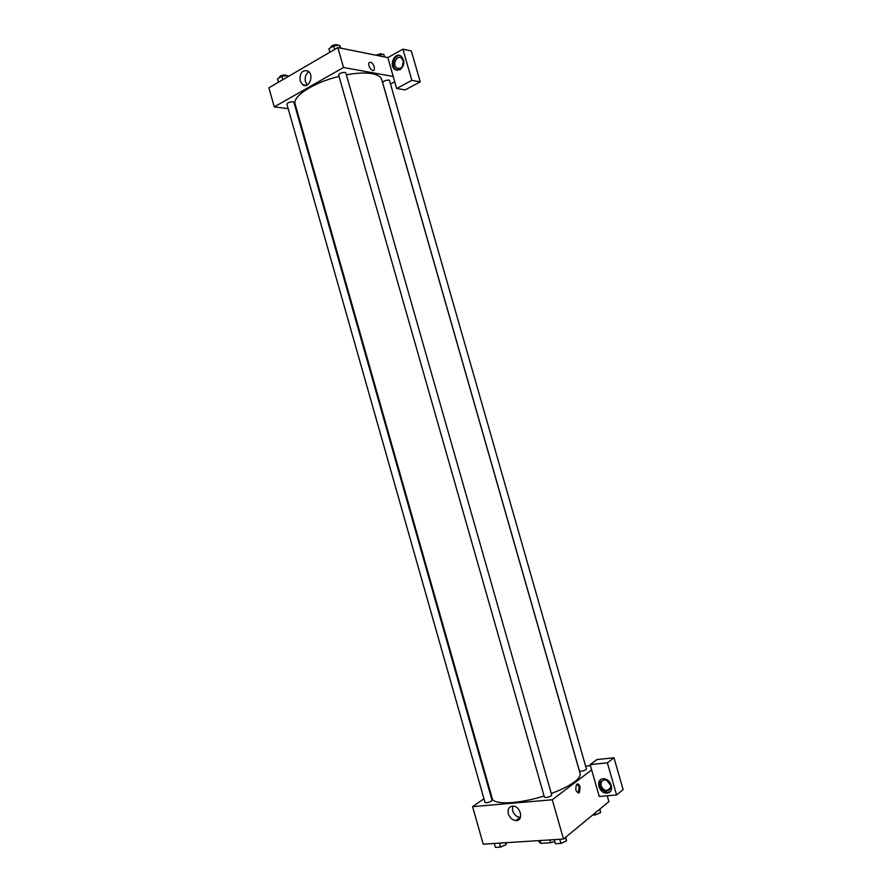 <?xml version="1.0" encoding="UTF-8"?>
<svg xmlns="http://www.w3.org/2000/svg" width="892" height="892" viewBox="0 0 892 892"><rect width="100%" height="100%" fill="white"/><g stroke="black" fill="none" stroke-linecap="round" stroke-linejoin="round"><path stroke-width="1.34" d="M549.885 839.907L550.687 842.728L540.842 843.341L539.203 842.104L538.779 840.621M550.687 842.728L554.791 841.502M540.039 840.543L540.842 843.341M607.218 795.787L608.902 801.64L563.488 839.049L483.219 844.155L472.582 806.647L483.955 798.775M490.344 794.348L490.946 793.936M508.328 813.816C507.437 809.022 509.009 806.457 513.034 806.089C520.961 806.145 523.872 821.22 515.844 820.573C512.264 820.094 509.756 817.841 508.328 813.816M591.652 769.93L599.246 796.467L616.584 794.973L607.374 762.827L590.125 764.622L591.652 769.93L552.293 799.767L563.488 839.049M552.293 799.767L472.582 806.647M512.655 806.089L512.61 810.672C514.037 814.675 516.535 816.905 520.103 817.373L520.449 817.373M580.09 786.911L579.387 792.687C575.898 792.408 574.972 789.643 576.611 784.369C577.994 783.421 579.153 784.269 580.09 786.911M578.116 793.077L579.298 786.989L577.079 784.046M607.106 793.055L606.515 793.077C598.22 793.267 595.31 778.203 603.761 778.816C611.589 778.705 614.878 792.765 607.106 793.055M600.896 779.53C598.019 785.74 600.171 790.033 607.352 792.408L610.184 791.639M601.197 785.707C600.561 782.184 601.799 780.255 604.91 779.931C607.653 780.266 609.559 781.905 610.63 784.848C611.265 788.361 610.05 790.279 606.973 790.624C604.196 790.312 602.278 788.684 601.197 785.707M610.786 785.529L606.839 780.4M616.584 794.973L623.118 789.598L613.986 757.765L596.859 759.583L590.125 764.622M607.374 762.827L613.986 757.765M585.62 766.161L590.426 765.659M586.011 769.651L586.434 769.016L389.503 80.514L388.778 80.079C385.545 80.18 383.493 81.016 382.646 82.566L579.432 770.933C580.926 771.558 583.112 771.134 586.011 769.651M491.459 801.094L492.038 800.314L293.903 102.268L292.977 101.766C289.688 101.878 287.659 102.68 286.912 104.163L484.98 802.399C486.352 803.034 488.515 802.599 491.459 801.094M551.234 795.798L551.735 795.04L345.828 72.91L344.981 72.386C341.569 72.475 339.451 73.334 338.625 74.973L544.41 797.113C545.926 797.816 548.201 797.37 551.234 795.798M551.301 793.501C561.403 789.754 569.141 785.885 574.493 781.894C578.83 778.56 580.692 775.75 580.079 773.464L381.687 79.455C380.839 76.645 377.662 74.716 372.165 73.679C365.441 72.531 356.845 72.91 346.375 74.816M339.038 76.411C313.638 82.477 292.119 96.425 295.14 104.119L492.228 798.485C493.254 805.075 518.843 804.082 544.087 795.954M394.743 81.774L390.518 84.06M393.227 76.478L396.661 88.498L411.836 80.347L402.894 49.172L387.83 57.601L393.227 76.478L343.52 67.502L274.279 106.873L288.183 108.668M296.01 109.683L296.746 109.772M403.307 61.08L402.37 66.566M411.836 80.347L420.221 81.863L411.368 50.978L402.894 49.172M420.221 81.863L405.124 89.914L396.661 88.498M403.24 60.812C403.507 66.822 401.378 69.253 396.851 68.104C391.934 65.027 396.706 54.479 401.411 58.092L403.24 60.812M399.895 55.572C393.885 54.724 390.774 66.543 396.115 69.777L397.375 70.401M400.017 69.777L395.045 69.576C388.466 65.473 394.833 51.368 401.121 56.207C405.057 60.946 404.689 65.462 400.017 69.777M387.83 57.601L337.834 47.588L268.882 87.817L274.279 106.873M300.102 80.916C299.601 72.966 302.243 69.665 308.03 71.014C314.497 74.939 308.933 89.289 302.734 84.785L300.102 80.916M337.834 47.588L343.52 67.502M308.866 71.706C305.7 73.913 304.562 77.258 305.454 81.763L307.249 84.952M374.305 66.844L374.25 69.888C372.689 72.932 367.236 65.517 369.043 62.797C370.849 61.503 372.611 62.853 374.305 66.844C372.611 62.853 370.849 61.503 369.043 62.797C367.236 65.517 372.689 72.932 374.25 69.888L374.305 66.844M341 48.224L339.596 45.28L333.653 45.949L328.914 48.726L329.906 52.215M339.596 45.28L340.398 48.101M333.653 45.949L334.645 49.45M330.832 47.611L330.742 47.298C331.545 45.57 333.653 44.689 337.076 44.667L338.001 45.459M288.384 76.444L287.737 75.575L281.883 76.288L277.457 78.886L278.416 82.265M287.737 75.575L288.038 76.645M281.883 76.288L282.842 79.678M279.419 77.738L279.308 77.381C280.043 75.82 282.062 75.006 285.373 74.95L286.377 75.742M384.787 56.988L383.672 54.222L377.093 55.449M383.672 54.222L384.441 56.921M378.097 54.88L378.32 55.694M375.677 55.17L381.207 53.632L382.044 54.423M565.952 837.019L566.487 840.911L560.945 843.375L555.415 843.721L554.255 839.628M565.483 837.398L566.487 840.911M559.775 839.283L560.945 843.375M506.344 842.684L506.065 844.702L500.579 847.088L495.417 847.4L494.302 843.453M505.508 842.739L506.065 844.702M499.453 843.13L500.579 847.088M599.926 809.033L600.617 812.601L595.41 814.887L592.556 815.098M599.658 809.256L600.617 812.601M594.919 813.158L595.41 814.887M515.844 820.573L520.103 817.373M579.387 792.687L578.585 792.754M606.515 793.077L607.352 792.408M610.764 787.569L606.973 790.624M399.627 68.628L396.851 68.104M395.045 69.576L396.115 69.777M302.734 84.785L306.302 85.342"/></g></svg>
